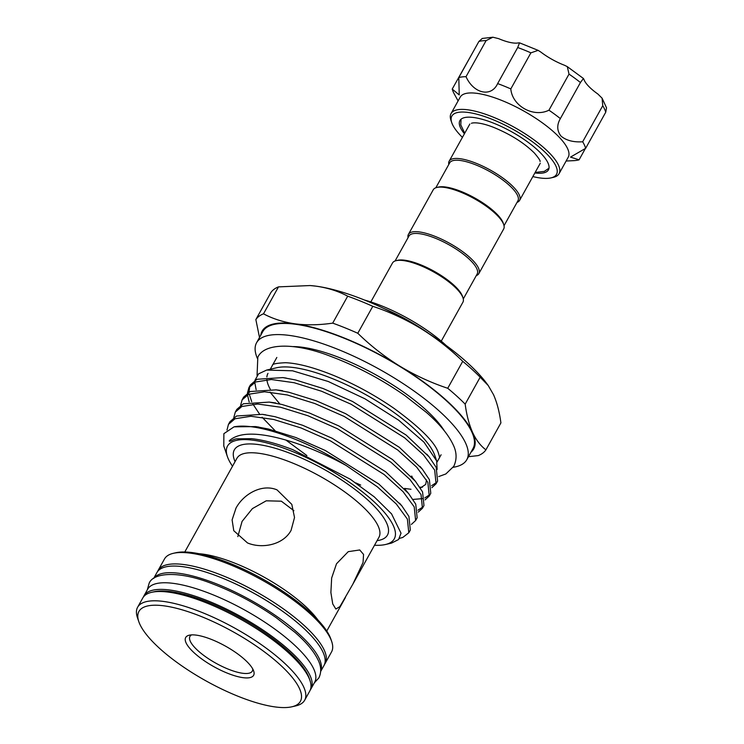 <?xml version="1.0" encoding="UTF-8"?>
<svg xmlns="http://www.w3.org/2000/svg" width="744" height="744" viewBox="0 0 744 744"><rect width="100%" height="100%" fill="white"/><g stroke="black" fill="none" stroke-linecap="round" stroke-linejoin="round"><path stroke-width="1.12" d="M143.443 596.948A95.585 29.016 29.1 0 1 143.964 595.851A95.585 29.016 29.1 0 1 225.172 608.471A95.585 29.016 29.1 0 1 310.108 675.729A95.585 29.016 29.1 0 1 311.001 688.823A95.585 29.016 29.1 0 1 310.341 689.846M143.964 595.851L147.656 589.22A95.585 29.016 29.1 0 1 228.864 601.84A95.585 29.016 29.1 0 1 313.801 669.089A95.585 29.016 29.1 0 1 314.693 682.192L311.001 688.823M153.729 578.395A95.585 29.016 29.1 0 1 235.755 592.382A95.585 29.016 29.1 0 1 319.409 659.017A95.585 29.016 29.1 0 1 320.692 671.33M153.645 578.451L156.956 572.508A95.585 29.016 29.1 0 1 238.164 585.128A95.585 29.016 29.1 0 1 323.101 652.376A95.585 29.016 29.1 0 1 324.003 665.48L320.692 671.423M504.032 225.73L517.908 200.815A39.032 11.848 -150.9 0 0 476.188 165.047A39.032 11.848 -150.9 0 0 449.692 162.843L435.826 187.767M476.262 275.633A40.306 12.239 -150.9 0 0 478.857 273.587L503.66 229.022A40.306 12.239 -150.9 0 0 503.725 224.595L503.195 223.051A39.032 11.848 -150.9 0 0 461.42 191.571A39.032 11.848 -150.9 0 0 438.542 187.07L436.961 187.432A40.306 12.239 -150.9 0 0 433.222 189.813L408.419 234.379A40.306 12.239 -150.9 0 0 408.047 237.671M517.006 202.415A40.306 12.239 -150.9 0 0 519.61 200.369A40.306 12.239 -150.9 0 0 476.532 163.438A40.306 12.239 -150.9 0 0 449.171 161.169A40.306 12.239 -150.9 0 0 448.799 164.452M503.725 224.595A40.306 12.239 -150.9 0 0 460.583 192.092A40.306 12.239 -150.9 0 0 436.961 187.432M478.857 273.587A40.306 12.239 -150.9 0 0 435.779 236.657A40.306 12.239 -150.9 0 0 408.419 234.379M463.279 298.949L477.155 274.024A39.032 11.848 -150.9 0 0 435.435 238.266A39.032 11.848 -150.9 0 0 408.949 236.062L395.073 260.986M441.257 341.143L462.908 302.231A40.306 12.239 -150.9 0 0 462.973 297.805A40.306 12.239 -150.9 0 0 419.83 265.301A40.306 12.239 -150.9 0 0 396.208 260.642A40.306 12.239 -150.9 0 0 392.479 263.032L370.819 301.934M462.973 297.805L462.452 296.27A39.032 11.848 -150.9 0 0 420.667 264.79A39.032 11.848 -150.9 0 0 397.789 260.279L396.208 260.642M357.79 333.266A132.227 40.139 -150.9 0 0 345.086 327.853A132.227 40.139 -150.9 0 0 332.698 323.129L347.699 296.177A132.227 40.139 29.1 0 1 360.087 300.901A132.227 40.139 29.1 0 1 372.791 306.314L357.79 333.266C370.596 345.765 384.592 356.72 399.779 366.132C415.087 375.367 431.074 382.751 447.73 388.275L462.731 361.324C449.925 348.824 435.928 337.869 420.741 328.457C405.424 319.223 389.438 311.838 372.791 306.314M364.514 300.046A74.242 22.534 29.1 0 1 382.351 306.156A74.242 22.534 29.1 0 1 446.186 345.504M429.093 333.712A76.79 23.306 -150.9 0 0 383.541 308.36M173.333 553.322L175.714 552.773A93.679 28.43 29.1 0 1 230.621 563.599A93.679 28.43 29.1 0 1 330.885 639.143L331.675 641.458A95.585 29.016 -150.9 0 0 229.366 564.371A95.585 29.016 -150.9 0 0 173.333 553.322A95.585 29.016 -150.9 0 0 164.489 558.976L158.137 570.388A95.585 29.016 29.1 0 1 223.014 575.772A95.585 29.016 29.1 0 1 325.184 663.36A95.585 29.016 29.1 0 1 324.514 664.383M325.184 663.36L331.526 651.949A95.585 29.016 -150.9 0 0 331.675 641.458M278.312 608.285A93.679 28.43 -150.9 0 0 229.636 581.194M151.627 592.317L154.008 591.768A93.679 28.43 29.1 0 1 208.915 602.594A93.679 28.43 29.1 0 1 309.178 678.137L309.969 680.453A95.585 29.016 -150.9 0 0 207.66 603.365A95.585 29.016 -150.9 0 0 151.627 592.317A95.585 29.016 -150.9 0 0 142.783 597.971L137.612 607.253A95.585 29.016 29.1 0 1 202.489 612.647A95.585 29.016 29.1 0 1 304.659 700.234A95.585 29.016 29.1 0 1 295.814 705.889L291.843 706.8A92.405 28.049 -150.9 0 0 284.812 669.237A92.405 28.049 -150.9 0 0 201.633 616.664A92.405 28.049 -150.9 0 0 138.784 621.603A92.405 28.049 -150.9 0 0 237.68 696.124A92.405 28.049 -150.9 0 0 291.843 706.8M304.659 700.234L309.82 690.944A95.585 29.016 -150.9 0 0 309.969 680.453M253.258 669.972A38.874 11.802 29.1 0 1 253.685 671.032A38.874 11.802 29.1 0 1 226.139 672.66A38.874 11.802 29.1 0 1 186.056 642.816A38.874 11.802 29.1 0 1 189.292 635.19A38.874 11.802 29.1 0 1 224.288 645.476A38.874 11.802 29.1 0 1 253.258 669.972M191.552 634.892A35.684 10.835 -150.9 0 0 189.953 636.39A35.684 10.835 -150.9 0 0 190.287 641.281A35.684 10.835 -150.9 0 0 222 666.382A35.684 10.835 -150.9 0 0 252.318 671.097A35.684 10.835 -150.9 0 0 252.746 668.949M453.198 467.288A120.277 36.512 -150.9 0 0 466.795 459.708L472.998 448.567A120.277 36.512 -150.9 0 0 344.435 338.353A120.277 36.512 -150.9 0 0 262.799 331.573L256.596 342.714A120.277 36.512 -150.9 0 0 257.312 358.264M466.795 459.708A120.277 36.512 -150.9 0 0 338.232 349.494A120.277 36.512 -150.9 0 0 256.596 342.714M437.137 469.464L436.663 460.917L434.887 455.709A95.427 28.97 -150.9 0 0 332.745 378.743A95.427 28.97 -150.9 0 0 276.805 367.722L266.975 369.991M336.521 563.757L348.257 551.657L359.724 549.956L363.556 554.429L363.063 562.464L352.833 584.189L339.915 606.602L335.851 609.038L332.735 603.933L330.885 592.54L331.657 577.995L336.521 563.757M277.047 489.887L291.806 504.386L294.522 517.499L291.09 530.342C283.371 544.822 262.223 549.1 247.51 542.943L233.774 530.705L232.1 519.917L236.006 508.087C243.753 493.681 262.269 483.535 277.047 489.887M436.663 460.917L423.978 442.15L398.672 420.202L364.941 398.793L328.253 381.495L292.55 370.8L266.668 370.056L258.559 373.86L254.941 380.351M267.979 373.367A95.427 28.97 -150.9 0 0 266.863 376.976M266.863 379.598A95.427 28.97 -150.9 0 0 270.286 389.233M270.016 392.069L279.865 404.001M254.755 382.342L256.15 389.744M295.814 437.519L325.24 450.473L378.817 484.028L401.797 505.808L408.912 516.392L410.325 530.044L408.8 532.769L407.396 519.117L396.273 503.967L377.301 486.762L346.183 465.493A105.146 31.918 -150.9 0 0 294.903 439.165A105.146 31.918 -150.9 0 0 234.044 426.842L255.592 426.591L268.389 429L295.814 437.519M399.556 538.34L402.774 537.456L408.8 532.769M248.924 387.615L250.44 384.89L256.987 379.282L282.869 377.589L295.666 379.998L323.091 388.517L352.517 401.462L406.094 435.026L429.074 456.807L436.189 467.39L437.602 481.033L436.077 483.767L434.673 470.115L423.541 454.965L404.578 437.76L351.001 404.197L321.566 391.242L294.14 382.723L271.383 379.514L255.471 382.007L248.924 387.615L247.445 393.037M436.709 482.335L431.585 485.72M422.48 487.199L419.821 487.19M431.864 487.655L436.077 483.767M242.107 399.872L243.623 397.138L250.17 391.53L276.043 389.847L288.849 392.246L316.265 400.765L345.7 413.72L399.277 447.274L422.257 469.055L429.372 479.638L430.776 493.291L429.26 496.016L427.856 482.372L416.724 467.213L397.761 450.008L344.184 416.445L314.749 403.499L287.324 394.971L264.557 391.772L248.645 394.255L242.107 399.872L240.628 405.285M429.893 494.583L424.759 497.969M422.685 498.601L412.994 499.438M425.047 499.912L429.26 496.016M235.29 412.12L236.806 409.395L243.353 403.778L269.226 402.095L282.023 404.494L309.448 413.022L338.883 425.968L392.46 459.532L415.431 481.303L422.555 491.886L423.959 505.539L422.443 508.264L421.039 494.621L409.907 479.462L390.944 462.257L337.367 428.693L307.932 415.747L280.507 407.219L257.74 404.02L241.828 406.512L235.29 412.12L233.811 417.533M423.076 506.831L417.942 510.217M418.23 512.16L422.443 508.264M228.464 424.368L229.989 421.643L236.527 416.026L262.409 414.343L275.206 416.742L302.631 425.27L332.066 438.216L385.643 471.78L408.614 493.551L415.738 504.144L417.142 517.787L415.626 520.521L414.213 506.869L403.09 491.71L384.118 474.505L330.541 440.95L301.115 427.995L273.69 419.477L250.923 416.268L235.011 418.76L228.464 424.368L226.985 430.041M411.404 524.408L415.626 520.521M360.691 485.06L355.772 482.884M306.909 455.57L285.882 440.039M275.094 430.711L262.111 417.245M259.489 413.99L252.932 404.113M251.695 401.639L249.203 394.022M248.98 392.107L249.779 386.313M247.464 394.832L249.175 402.03M374.511 545.25A95.427 28.97 -150.9 0 0 385.457 544.515A95.427 28.97 -150.9 0 0 378.194 505.725A95.427 28.97 -150.9 0 0 292.29 451.431A95.427 28.97 -150.9 0 0 227.376 456.528A95.427 28.97 -150.9 0 0 232.519 466.218M346.183 465.493C328.839 455.998 311.504 448.372 294.168 442.596C261.191 431.957 239.54 431.362 229.226 440.801C229.106 442.634 233.895 438.644 237.224 438.821L251.639 438.662C263.218 439.909 276.898 443.564 292.68 449.618L350.257 479.201L374.297 496.89L391.577 513.918L401.025 533.197L398.598 539.521L391.493 543.12L385.457 544.515M227.376 456.528L223.795 446.019L223.879 433.659L234.044 426.842M470.943 452.24A121.077 36.754 -150.9 0 0 472.561 432.357C476.086 439.964 480.54 445.796 485.906 449.85L500.907 422.899C499.429 411.86 496.964 402.448 493.523 394.692L488.231 385.522L480.178 377.199L465.177 404.141C466.627 415.096 469.092 424.499 472.561 432.357A121.077 36.754 -150.9 0 0 399.779 366.132A121.077 36.754 -150.9 0 0 344.277 338.009A121.077 36.754 -150.9 0 0 295.117 323.835C306.909 325.323 319.436 325.082 332.698 323.129M237.829 536.61L242.06 521.432L252.411 508.608L266.222 500.814L281.334 501.186L293.88 510.7M534.862 172.961A50.657 15.373 -150.9 0 0 548.44 169.865A50.657 15.373 -150.9 0 0 540.851 153.236A50.657 15.373 -150.9 0 0 494.221 123.411A50.657 15.373 -150.9 0 0 459.913 120.584A50.657 15.373 -150.9 0 0 464.423 133.762M532.853 176.579A59.901 18.182 -150.9 0 0 550.969 177.9A59.901 18.182 -150.9 0 0 547.538 154.696A59.901 18.182 -150.9 0 0 484.204 116.399A59.901 18.182 -150.9 0 0 451.748 122.667A59.901 18.182 -150.9 0 0 460.806 135.752A59.901 18.182 -150.9 0 0 462.415 137.37M451.748 122.667L450.957 120.361A61.817 18.758 29.1 0 1 451.05 113.572A61.817 18.758 29.1 0 1 492.909 117.013A61.817 18.758 29.1 0 1 549.816 153.404A61.817 18.758 29.1 0 1 559.07 173.696A61.817 18.758 29.1 0 1 553.35 177.351L550.969 177.9M559.07 173.696L568.23 157.235A61.817 18.758 -150.9 0 0 558.967 136.952A61.817 18.758 -150.9 0 0 502.07 100.561A61.817 18.758 -150.9 0 0 460.211 97.111L451.05 113.572M566.119 161.02L573.587 160.657A75.832 23.018 -150.9 0 0 579.074 159.83L570.499 157.096L585.649 148.326A75.832 23.018 -150.9 0 0 582.673 141.769C573.475 142.383 566.258 140.495 560.995 136.096C556.912 130.795 556.698 124.955 560.362 118.594A75.832 23.018 -150.9 0 0 548.942 110.186C533.615 117.905 512.272 106.085 510.812 88.917A75.832 23.018 -150.9 0 0 497.634 83.588C491.375 97.548 473.705 93.772 466.023 76.688A75.832 23.018 -150.9 0 0 458.806 77.562L459.234 94.944L452.231 89.066A75.832 23.018 -150.9 0 0 454.482 94.367L458.099 100.896M585.649 148.326L605.728 112.251A75.832 23.018 -150.9 0 0 602.752 105.695L602.091 98.18L597.869 94.023A31.229 9.477 29.1 0 1 584.012 79.617L583.436 78.492L580.441 82.519A75.832 23.018 -150.9 0 0 569.021 74.112L567.291 66.635L564.473 65.249A31.229 9.477 29.1 0 1 540.786 52.034L538.135 50.36L530.891 52.843A75.832 23.018 -150.9 0 0 517.712 47.514L519.526 42.836L518.233 42.919A31.229 9.477 29.1 0 1 498.601 38.632L492.891 37.219L486.102 40.613A75.832 23.018 -150.9 0 0 478.885 41.478L482.261 38.456L492.891 37.219M582.673 141.769L602.752 105.695M579.074 159.83L585.426 148.409M473.24 51.624L452.231 89.066M458.806 77.562L478.885 41.478M466.023 76.688L486.102 40.613M497.634 83.588L517.712 47.514M510.812 88.917L530.891 52.843M548.942 110.186L569.021 74.112M560.362 118.594L580.441 82.519M602.091 98.18L606.527 107.843L605.728 112.251M352.833 584.189L378.947 537.28A81.245 24.664 -150.9 0 0 292.104 462.833A81.245 24.664 -150.9 0 0 236.955 458.248L184.782 551.992M485.906 449.85A132.227 40.139 -150.9 0 1 478.271 455.588L468.469 456.695M259.507 337.478L255.852 319.567L270.853 292.615A132.227 40.139 29.1 0 1 278.488 286.877L263.497 313.829C272.899 318.832 283.436 322.171 295.117 323.835A121.077 36.754 -150.9 0 0 260.753 335.246M347.699 296.177C338.297 291.174 327.751 287.835 316.079 286.17L310.192 285.547L278.488 286.877M465.177 404.141A132.227 40.139 -150.9 0 0 447.73 388.275M263.497 313.829A132.227 40.139 -150.9 0 0 255.852 319.567M488.231 385.522L486.957 383.792A121.077 36.754 -150.9 0 0 420.741 328.457A121.077 36.754 -150.9 0 0 316.079 286.17A121.077 36.754 -150.9 0 0 310.49 285.575A121.077 36.754 -150.9 0 0 310.276 285.557M462.731 361.324A132.227 40.139 29.1 0 1 480.178 377.199M138.784 621.603L137.473 617.753A95.585 29.016 29.1 0 1 137.612 607.253M157.616 571.485A95.585 29.016 29.1 0 1 158.137 570.388M292.941 346.583A98.617 29.937 29.1 0 1 342.463 358.803A98.617 29.937 29.1 0 1 444.354 430.85M235.067 461.643A87.625 26.598 29.1 0 1 293.815 454.789A87.625 26.598 29.1 0 1 374.065 506.032A87.625 26.598 29.1 0 1 377.059 540.674M198.89 553.694A81.245 24.664 29.1 0 1 235.997 563.636A81.245 24.664 29.1 0 1 317.883 619.929M314.312 682.88L318.869 677.914C321.501 672.427 321.287 666.55 318.218 660.272C314.163 651.66 306.435 642.37 295.043 632.409L276.312 617.771C256.076 603.672 234.909 592.401 212.821 583.947C179.062 570.434 153.022 572.452 149.098 583.417L147.275 589.908M438.718 476.569L445.833 473.965L453.756 466.349C457.039 459.355 456.825 452.11 453.096 444.614C448.307 434.505 439.388 423.745 426.331 412.362L404.913 395.622C381.319 379.189 356.692 366.15 331.024 356.497C294.791 342.156 263.943 343.031 257.815 357.287L257.061 375.441M272.406 365.406C271.997 364.039 276.359 363.146 285.51 362.719C297.851 363.23 313.931 367.49 333.758 375.488C354.888 384.248 375.023 395.241 394.162 408.475C419.337 426.954 433.91 441.304 437.891 451.515C439.453 456.007 439.881 458.248 439.174 458.23M535.15 172.441L544.292 171.39L549.007 168.181M471.417 123.309C472.049 122.909 478.429 121.346 493.849 127.457C510.589 134.366 524.092 142.885 534.369 153.013C538.637 158.044 540.535 160.881 540.06 161.522M461.038 119.217L460.787 124.853L464.721 133.241M469.845 124.025L449.171 161.169M441.09 454.779L437.026 462.089M345.402 597.544L326.765 631.024M519.526 42.836L538.135 50.36M567.291 66.635L583.436 78.492M276.833 357.455L270.286 369.229M391.577 513.918L391.158 513.416M255.592 426.591L258.977 427.103M401.797 505.808L399.547 503.167M262.409 414.343L265.794 414.854M408.614 493.551L404.438 488.483M269.226 402.095L275.736 402.969M415.431 481.303L411.255 476.225M276.043 389.847L282.553 390.721M422.257 469.055L419.997 466.414M282.869 377.589L286.245 378.101M429.074 456.807L426.814 454.166M412.037 476.262L411.302 476.169M410.995 489.292L404.485 488.417M426.526 479.926L425.689 484.418L420.36 488.027M540.274 163.234L519.61 200.369"/></g></svg>
